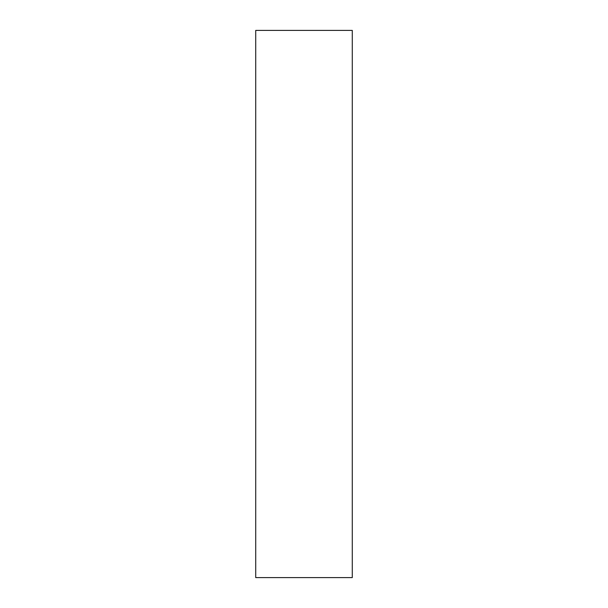 <?xml version="1.0" encoding="UTF-8"?>
<svg xmlns="http://www.w3.org/2000/svg" width="608" height="608" viewBox="0 0 608 608"><rect width="100%" height="100%" fill="white"/><g stroke="black" fill="none" stroke-linecap="round" stroke-linejoin="round"><path stroke-width="0.91" d="M255.717 30.4L255.717 577.6L352.283 577.6L352.283 30.4L255.717 30.4"/></g></svg>
